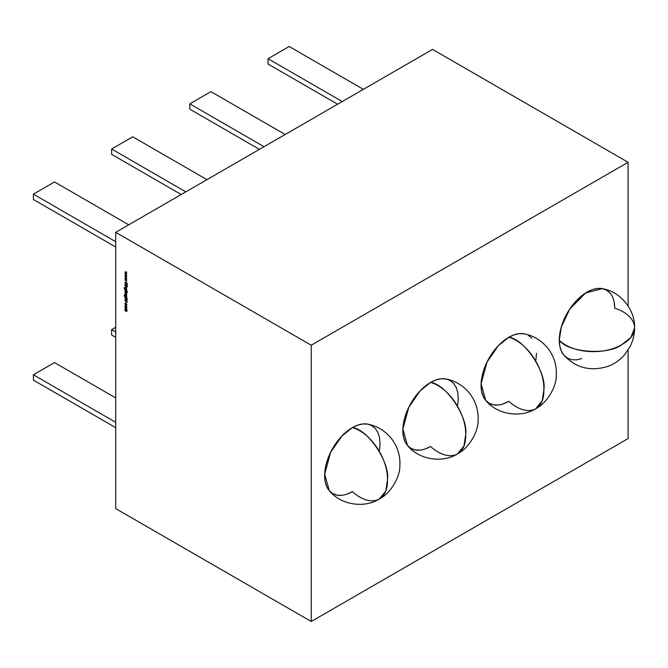<?xml version="1.0" encoding="UTF-8"?>
<svg xmlns="http://www.w3.org/2000/svg" width="668" height="668" viewBox="0 0 668 668"><rect width="100%" height="100%" fill="white"/><g stroke="black" fill="none" stroke-linecap="round" stroke-linejoin="round"><path stroke-width="1" d="M341.749 495.314L336.956 495.122L332.756 493.568L329.307 490.713L326.744 486.655L325.166 481.561L324.64 475.624L325.166 469.078L326.744 462.164L329.307 455.15L332.756 448.311L336.956 441.907L341.749 436.187L346.942 431.361L352.353 427.629L341.958 435.962L330.643 452.269L324.665 474.146L329.291 490.688C340.738 504.975 364.177 508.548 379.357 499.013L385.778 491.097L387.457 479.891C390.363 462.732 367.55 428.756 352.353 427.629L357.756 425.124L362.958 423.938L367.751 424.13L371.942 425.683L375.391 428.547L377.954 432.597L379.533 437.69L380.067 443.627L379.533 450.182M419.955 450.157L415.17 449.965L410.97 448.412L407.522 445.556L404.958 441.498L403.38 436.404L402.854 430.476L403.38 423.921L404.958 417.007L407.522 409.993L410.97 403.155L415.17 396.75L419.955 391.031L425.157 386.204L430.559 382.472L420.172 390.805L408.858 407.113L402.879 428.99L407.505 445.531C418.953 459.818 442.391 463.392 457.572 453.856L463.993 445.94L465.671 434.734C468.577 417.575 445.756 383.599 430.559 382.472L435.97 379.967L441.172 378.781L445.957 378.973L450.157 380.526L453.605 383.39L456.169 387.44L457.747 392.534L458.273 398.47L457.747 405.025M498.169 405L493.376 404.816L489.176 403.255L485.736 400.399C497.167 414.661 520.606 418.235 535.778 408.699A39.195 22.628 -120 0 0 543.877 389.586A39.195 22.628 -120 0 0 508.774 337.315A39.195 22.628 120 0 0 481.06 385.319A39.195 22.628 120 0 0 508.774 401.318A39.195 22.628 -120 0 0 535.778 408.699L542.207 400.783L543.877 389.586C546.791 372.418 523.971 338.442 508.774 337.315L498.386 345.648L487.072 361.956L481.094 383.833L485.72 400.382L483.173 396.341L481.595 391.248L481.06 385.319L481.595 378.764L483.173 371.851L485.736 364.837L489.176 357.998L493.376 351.593L498.169 345.874L503.371 341.047L508.774 337.315L514.185 334.81L519.378 333.624L524.171 333.816M581.586 358.666L576.384 359.852L571.591 359.66L567.391 358.098L563.951 355.242L561.387 351.184L559.809 346.099L559.275 340.162A39.195 22.628 0 0 0 622.092 344.429A39.195 22.628 0 0 0 634.6 327.854C635.268 309.944 620.455 291.432 602.361 288.659L585.719 292.926L569.762 309.042L561.295 326.994L559.275 340.162C567.85 352.754 608.69 355.526 622.092 344.429L630.959 337.373L634.6 327.854A39.195 22.628 0 0 0 614.702 308.157A39.195 22.628 120 0 0 586.988 292.158A39.195 22.628 120 0 0 559.275 340.162L559.809 333.608L561.387 326.694L563.951 319.688L567.391 312.849L571.591 306.445L576.384 300.717L581.586 295.899L586.988 292.158L592.399 289.653L597.593 288.476L602.386 288.659L606.586 290.221L610.034 293.077M115.706 232.33L115.706 508.607L311.238 621.499L311.238 345.222L115.706 232.33L432.563 49.399L628.095 162.291L432.563 49.399L115.706 232.33L115.706 508.607L311.238 621.499L311.238 345.222L115.706 232.33L115.706 508.607L311.238 621.499L311.238 345.222L115.706 232.33L432.563 49.399L628.095 162.291L311.238 345.222M125.843 305.41L126.703 306.554L126.486 307.647L125.183 306.871L124.916 305.952L125.183 305.343L126.477 306.069L126.778 307.029L125.843 307.564L124.916 305.952L125.843 305.41L126.477 306.069L126.778 307.029L125.843 307.564L124.916 305.952L125.843 305.41L125.183 305.802M124.949 297.895L127.471 299.097L126.411 298.738L126.494 300.216L124.949 299.464L126.561 299.573L124.949 297.636L127.471 299.097L126.411 298.738L126.778 299.74L125.868 299.99L124.949 299.464L126.561 299.573L124.949 297.636L127.471 299.356L126.411 298.738L126.778 299.74L124.949 299.464L126.561 299.573L125.166 297.769M124.949 294.354L126.745 295.398L125.166 294.229M124.949 293.152L126.745 293.937L126.72 294.905L124.949 292.901L126.745 293.937L126.72 294.905L124.949 292.901L126.745 293.937L126.72 294.905L125.166 293.027M126.778 289.67L126.745 290.73L124.766 289.511L124.382 287.666L124.824 287.499L124.908 289.386L125.292 289.636L125.208 288L125.851 288.058L126.778 289.67L126.745 290.73L124.766 289.511L124.248 288.234L124.824 287.499L124.473 288.334L125.2 289.578L124.949 288.601L125.851 288.058L126.778 289.67L126.745 290.73L124.766 289.511L124.248 288.234L124.824 287.499L124.473 288.334L125.2 289.578L124.949 288.601L125.851 288.058L126.578 290.213M124.949 284.585L126.745 285.62L125.166 284.459M124.949 282.364L127.413 283.524L126.469 283.24L127.413 285.328L126.302 283.299L124.949 284.017L126.135 283.048L124.949 282.105L127.413 283.524L126.469 283.24L127.413 285.328L126.302 283.299L124.949 284.017L126.135 283.048L124.949 282.105L127.413 283.524L126.469 283.24L127.413 285.328L126.302 283.299L124.949 284.017L126.135 283.048L125.166 282.23M124.949 278.381L126.745 278.514L125.45 278.656L126.745 280.084L125.45 280.042L126.745 281.687L124.949 279.775L126.244 279.808L124.949 278.331L126.745 278.514L125.45 278.656L126.745 280.084L125.45 280.042L126.745 281.687L124.949 279.775L126.244 279.808L124.949 278.331L126.745 278.514L125.45 278.656L126.745 280.084L125.45 280.042L126.745 281.687L124.949 279.775L126.244 279.808L125.016 278.339M124.949 271.959L126.745 272.093L125.45 272.243L126.745 273.663L125.45 273.63L126.745 275.266L124.949 273.354L126.244 273.387L124.949 271.918L126.745 272.093L125.45 272.243L126.745 273.663L125.45 273.63L126.745 275.266L124.949 273.354L126.244 273.387L124.949 271.918L126.745 272.093L125.45 272.243L126.745 273.663L125.45 273.63L126.745 275.266L124.949 273.354L126.244 273.387L125.016 271.926M124.949 275.174L126.745 275.299L125.45 275.45L126.745 276.878L125.45 276.836L126.745 278.472L124.949 276.569L126.244 276.594L124.949 275.124L126.745 275.299L125.45 275.45L126.745 276.878L125.45 276.836L126.745 278.472L124.949 276.569L126.244 276.594L124.949 275.124L126.745 275.299L125.45 275.45L126.745 276.878L125.45 276.836L126.745 278.472L124.949 276.569L126.244 276.594L125.016 275.132M127.329 285.595L127.312 286.063L127.312 285.587M124.949 285.461L126.745 286.246L126.494 287.774L124.949 287.031L126.561 287.14L124.949 285.203L126.745 286.246L126.778 287.307L124.949 287.031L126.561 287.14L124.949 285.203L126.745 286.246L126.778 287.307L124.949 287.031L126.561 287.14L125.166 285.328M125.501 290.597L127.471 291.991L126.419 291.382L126.778 292.434L125.843 292.976L124.949 290.271L127.471 291.732L126.419 291.382L126.778 292.434L125.843 292.976L124.949 290.271L127.471 291.732L126.419 291.382L126.778 292.434L125.843 292.976L124.916 291.348L125.501 290.597L125.183 291.198M126.778 297.035L126.745 298.095L124.766 296.876L124.382 295.039L124.824 294.872L124.908 296.751L125.292 297.001L125.208 295.365L125.851 295.431L126.778 297.035L126.745 298.095L124.766 296.876L124.248 295.598L124.824 294.872L124.473 295.707L125.2 296.943L124.949 295.974L125.851 295.431L126.778 297.035L126.745 298.095L124.766 296.876L124.248 295.598L124.824 294.872L124.473 295.707L125.2 296.943L124.949 295.974L125.851 295.431L126.578 297.577M126.745 300.976L127.471 301.761L126.745 301.961L124.949 300.299L126.745 300.976L127.471 301.761L126.745 301.961L124.949 300.558L126.528 300.851L126.528 301.468L124.949 300.299L126.745 300.976M125.834 302.854L126.778 304.566L126.361 305.276L126.369 303.689L125.333 303.088L125.333 304.683L124.916 303.472L125.834 302.854L126.778 304.566L126.361 305.276L125.851 303.122L125.133 303.598L125.333 304.683L124.916 303.472L125.834 302.854L126.778 304.566L126.361 305.276L125.851 303.122L125.133 303.598L125.333 304.683L124.916 303.472L125.834 302.854L125.175 303.322M125.651 309.643L126.745 309.309L125.86 309.509L126.561 309.418L124.949 307.556L126.745 308.599L126.502 311.43L124.949 310.662L126.561 310.837L124.949 309.234L126.561 309.418L124.949 307.556L126.745 308.599L126.778 309.585L126.344 310.002L126.778 311.012L124.949 310.662L126.561 310.837L124.949 308.983L126.561 310.837L125.926 310.971L126.745 310.737M628.095 350.015L628.095 438.559L311.238 621.499L628.095 438.559L628.095 350.015L628.095 438.559L311.238 621.499M628.095 305.936L628.095 162.291M379.357 499.013C391.473 492.967 400.032 475.858 399.823 466.615C400.508 456.728 398.028 447.81 392.392 439.853C385.979 431.361 377.754 426.117 367.717 424.13A39.195 22.628 -60 0 0 352.353 427.629A39.195 22.628 -120 0 1 387.457 479.891A39.195 22.628 -120 0 1 352.353 491.631A39.195 22.628 -120 0 0 379.357 499.013A39.195 22.628 -120 0 0 387.457 479.891A39.195 22.628 -120 0 0 352.353 427.629A39.195 22.628 120 0 0 324.64 475.624A39.195 22.628 120 0 0 352.353 491.631L346.942 494.136M457.572 453.856C469.688 447.81 478.246 430.701 478.037 421.458C478.722 411.58 476.242 402.654 470.606 394.696C464.193 386.204 455.968 380.96 445.932 378.973A39.195 22.628 -60 0 0 430.559 382.472A39.195 22.628 -120 0 1 465.671 434.734A39.195 22.628 -120 0 1 430.559 446.475A39.195 22.628 -120 0 0 457.572 453.856A39.195 22.628 -120 0 0 465.671 434.734A39.195 22.628 -120 0 0 430.559 382.472A39.195 22.628 120 0 0 402.854 430.476A39.195 22.628 120 0 0 430.559 446.475L425.157 448.98M535.778 408.699C547.902 402.654 556.461 385.545 556.252 376.301C556.937 366.423 554.457 357.497 548.82 349.539C542.408 341.047 534.183 335.804 524.146 333.816A39.195 22.628 -60 0 0 508.774 337.315A39.195 22.628 -120 0 1 543.877 389.586A39.195 22.628 -120 0 1 508.774 401.318L503.371 403.823M528.371 335.378L531.82 338.233M536.487 353.314L535.961 359.868M614.168 302.22L614.702 308.157A39.195 22.628 0 0 1 622.092 344.429A39.195 22.628 0 0 1 559.275 340.162A39.195 22.628 -60 0 0 563.934 355.226C576.167 368.268 591.147 371.876 608.874 366.039C615.119 363.484 620.405 359.66 624.747 354.566L630.158 346.4C633.139 340.371 634.617 334.184 634.6 327.854M115.706 337.332L111.614 334.969L111.614 329.633L115.706 327.27L111.614 329.633L111.614 334.969L115.706 337.332L111.614 334.969L111.614 329.633L115.706 332.004M115.706 427.645L33.4 380.125L33.4 374.79L33.4 380.125L115.706 427.645L33.4 380.125L33.4 374.79L54.525 362.599L115.706 397.919L54.525 362.599L33.4 374.79L115.706 422.31M128.732 224.815L54.525 181.972L128.732 224.815L54.525 181.972L33.4 194.163L115.706 241.682L33.4 194.163L33.4 199.498L115.706 247.018M33.4 194.163L33.4 199.498L33.4 194.163L54.525 181.972L33.4 194.163L115.706 241.682M206.946 179.659L132.74 136.815L206.946 179.659L132.74 136.815L111.614 149.006L185.821 191.858L111.614 149.006L111.614 154.341L181.203 194.522M111.614 149.006L111.614 154.341L111.614 149.006L132.74 136.815L111.614 149.006L185.821 191.858M285.161 134.502L210.954 91.658L285.161 134.502L210.954 91.658L189.829 103.857L264.035 146.701L189.829 103.857L189.829 109.185L259.418 149.365M189.829 103.857L189.829 109.185L189.829 103.857L210.954 91.658L189.829 103.857L264.035 146.701M363.375 89.345L289.161 46.501L363.375 89.345L289.161 46.501L268.043 58.7L342.25 101.544L268.043 58.7L268.043 64.028L337.632 104.208M268.043 58.7L268.043 64.028L268.043 58.7L289.161 46.501L268.043 58.7L342.25 101.544M126.745 272.16L125.45 272.243M126.594 273.504L125.45 273.63M126.745 275.366L125.45 275.45M126.594 276.711L125.45 276.836M126.745 278.581L125.45 278.656M126.594 279.917L125.45 280.042M126.628 283.149L124.949 284.017M126.302 283.299L125.258 283.516M126.177 287.382L127.087 287.131L126.177 287.382L126.803 287.599M126.093 287.424L126.778 287.307M126.778 287.257L126.386 285.979L126.511 287.29L126.862 286.956M126.745 287.023L126.202 287.465M125.626 289.728L125.075 289.336M124.49 288.092L124.824 287.499M124.557 288.058L124.691 287.49M125.208 288.451L125.851 288.058M125.258 288.426L126.16 287.883L125.258 288.426L125.517 287.825M126.152 288.133L125.367 288.259M126.168 289.778L126.862 289.386L125.86 289.962L125.166 288.743L126.043 288.192L126.561 289.561L125.86 289.962L126.352 290.021M126.761 289.444L125.843 288.309L125.166 288.743L126.043 288.192M125.166 288.743L125.86 289.962L125.166 288.743L125.843 288.309L126.561 289.561L125.86 289.962M126.152 292.801L127.087 292.258L126.152 292.801L126.811 292.868M126.127 292.818L126.778 292.434M125.225 291.173L125.584 290.547M126.862 292.125L126.152 292.542L126.862 292.125M125.442 291.298L126.16 290.872L125.133 291.473L126.068 290.922L126.753 292.183L125.843 292.726L125.133 291.473L125.851 291.048L125.342 290.998M125.133 291.473L125.843 292.726L125.133 291.473L125.851 291.048L126.561 292.3L125.843 292.726L126.352 292.768L126.068 290.922M126.862 294.363L126.477 293.728M125.626 297.093L125.075 296.701M124.49 295.465L124.824 294.872M124.557 295.423L124.691 294.855M125.208 295.815L125.851 295.431M125.258 295.79L126.16 295.248L125.258 295.79L125.517 295.189M126.152 295.498L125.367 295.623M126.168 297.151L126.862 296.751L125.86 297.327L125.166 296.108L126.043 295.565L126.561 296.926L125.86 297.327L126.352 297.385M126.761 296.809L125.843 295.682L125.166 296.108L126.043 295.565M125.166 296.108L125.86 297.327L125.166 296.108L125.843 295.682L126.561 296.926L125.86 297.327M126.177 299.815L127.087 299.565L126.177 299.815L126.803 300.032M126.093 299.857L126.778 299.74M126.511 299.723L126.386 298.412L126.511 299.723L126.862 299.389M126.745 299.464L126.202 299.907M126.97 301.468L126.528 301.836L126.745 301.343L127.471 302.019L126.745 301.594M126.636 305.109L126.778 304.566M126.553 304.817L126.862 304.241M126.761 304.299L126.244 304.992M126.052 303.005L125.133 303.598M125.642 302.913L126.16 302.946L125.442 303.422M125.225 303.289L126.143 302.679L125.225 303.289L125.475 302.637M126.519 307.631L126.778 307.029M126.786 307.472L126.152 307.389M125.225 305.777L126.152 305.234L125.225 305.777L125.492 305.167M125.333 305.618L125.133 306.086L125.843 305.668L126.761 306.787L125.843 307.305L125.133 306.086L126.152 305.493L125.442 305.902M126.344 307.363L126.561 306.904L125.843 307.305L126.862 306.729M126.761 306.787L126.043 305.552M125.133 306.086L125.843 307.305L125.133 306.086L125.843 305.668L126.561 306.904L125.843 307.305M126.745 309.309L124.949 307.556L126.745 308.599L126.344 310.002L126.778 311.012L125.918 311.221L124.949 310.403L125.926 310.971M126.778 309.585L126.344 310.002L126.97 309.76M126.227 311.046L127.087 310.837L126.227 311.046L126.811 311.255M126.152 311.088L126.778 311.012M126.227 310.787L126.862 310.662L126.227 310.787M126.862 309.242L126.168 309.334L126.862 309.242L126.01 308.073L126.862 309.242L126.168 309.334L126.862 309.242L126.01 308.073M124.824 287.758L124.473 288.334M124.824 295.122L124.473 295.707M115.706 327.27L111.614 329.633M33.4 374.79L54.525 362.599L115.706 397.919M126.611 283.115L125.258 283.842M125.843 292.726L126.753 292.183"/></g></svg>
